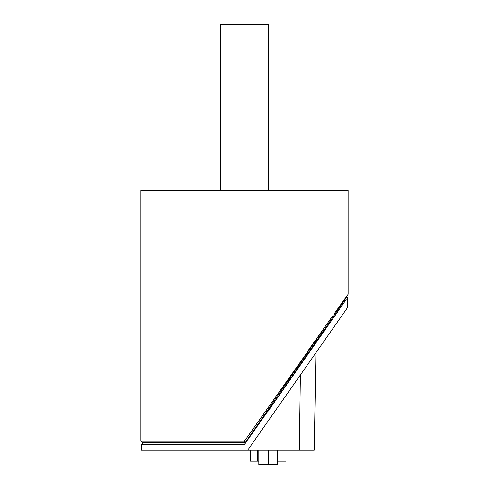 <?xml version="1.0" encoding="UTF-8"?>
<svg xmlns="http://www.w3.org/2000/svg" width="489" height="489" viewBox="0 0 489 489"><rect width="100%" height="100%" fill="white"/><g stroke="black" fill="none" stroke-linecap="round" stroke-linejoin="round"><path stroke-width="0.73" d="M250.527 450.235L250.527 461.158L258.815 461.158M277.66 461.158L285.949 461.158L285.949 450.235M142.385 444.58L142.385 442.698L245.203 442.692L246.535 440.809M245.588 442.166L316.126 339.934M244.378 444.556L320.032 337.037L267.727 411.738L346.609 297.251L267.727 411.738M245.441 442.356L248.284 438.236M244.145 444.58L141.26 444.58L141.26 450.235L314.207 450.235L315.906 352.783M245.252 443.835L245.246 442.698L245.246 443.847M346.175 299.512L320.032 337.037M347.74 297.465L347.74 307.318L247.672 450.235M320.992 335.65L321.346 335.136M321.848 334.409L322.3 333.755M330.876 321.524L331.224 321.029M331.463 320.692L331.725 320.313M331.903 320.063L332.141 319.72M332.331 319.458L332.587 319.091M333.217 318.205L333.48 317.826M338.088 311.23L339.494 309.195M340.582 307.63L340.919 307.147M340.949 307.104L341.236 306.695M341.518 306.297L345.503 300.478M218.699 450.235L225.71 450.235M193.809 450.235L200.826 450.235M299.317 450.235L300.393 374.941M323.59 331.915L328.761 324.543M335.075 315.558L338.058 311.273M322.172 331.169L244.427 441.188L245.203 442.692M332.196 316.646L331.359 317.856M277.66 450.235L277.66 464.55L258.815 464.55L258.815 450.235M268.241 450.235L268.241 464.55M308.553 349.99L333.027 315.429M334.201 313.779L348.119 294.25L348.119 190.239L140.881 190.239L140.881 441.188L244.427 441.188M220.576 190.239L220.576 24.45L268.424 24.45L268.424 190.239M257.379 450.235L257.379 461.158M347.74 297.251L346.609 297.251L346.609 296.358M142.391 442.698L140.881 441.188"/></g></svg>
